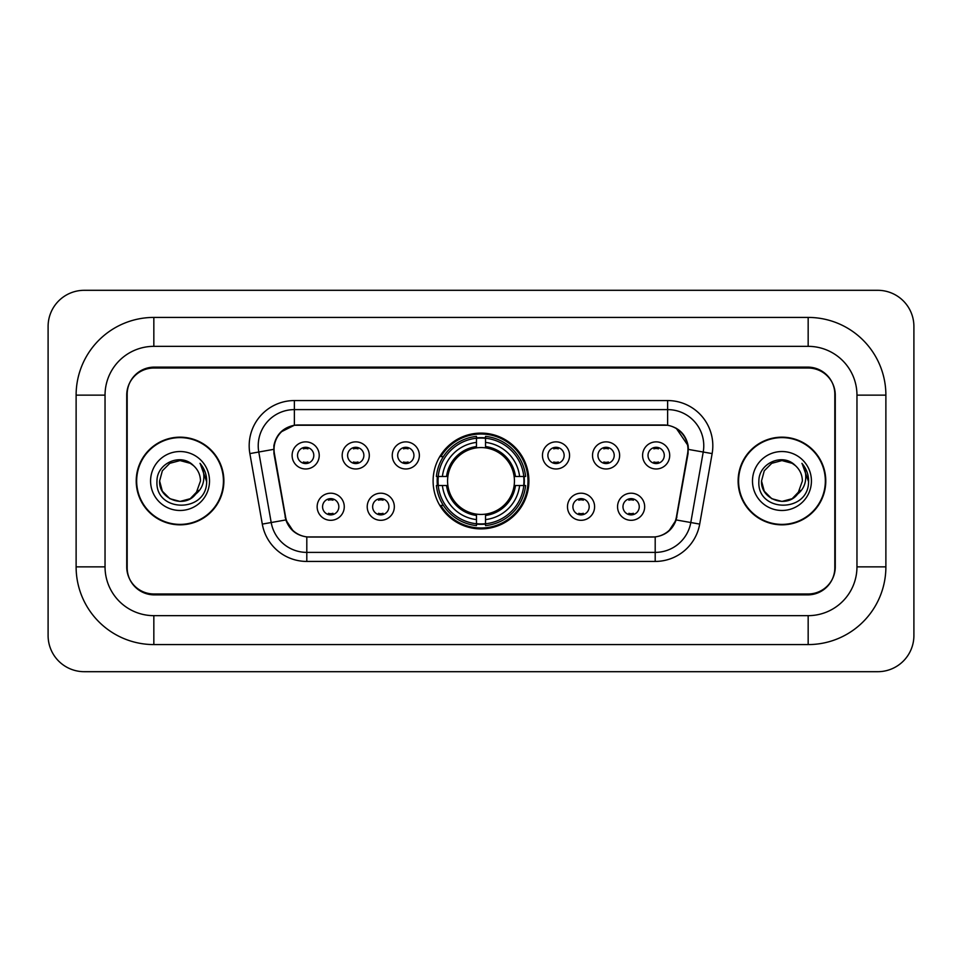 <?xml version="1.0" encoding="UTF-8"?>
<svg xmlns="http://www.w3.org/2000/svg" width="962" height="962" viewBox="0 0 962 962"><rect width="100%" height="100%" fill="white"/><g stroke="black" fill="none" stroke-linecap="round" stroke-linejoin="round"><path stroke-width="1.44" d="M433.104 481A47.896 47.896 0 0 0 481 528.896A47.896 47.896 0 0 0 528.896 481A47.896 47.896 0 0 0 481 433.104A47.896 47.896 0 0 0 433.104 481M394.324 506.758A13.552 13.552 0 0 1 380.772 520.31A13.552 13.552 0 0 1 367.219 506.758A13.552 13.552 0 0 1 380.772 493.205A13.552 13.552 0 0 1 394.324 506.758M372.643 506.758A8.129 8.129 0 0 0 380.772 514.886A8.129 8.129 0 0 0 388.913 506.758A8.129 8.129 0 0 0 380.772 498.629A8.129 8.129 0 0 0 372.643 506.758M594.6 506.758A13.552 13.552 0 0 1 581.048 520.31A13.552 13.552 0 0 1 567.484 506.758A13.552 13.552 0 0 1 581.048 493.205A13.552 13.552 0 0 1 594.6 506.758M572.907 506.758A8.129 8.129 0 0 0 581.048 514.886A8.129 8.129 0 0 0 589.177 506.758A8.129 8.129 0 0 0 581.048 498.629A8.129 8.129 0 0 0 572.907 506.758M644.672 506.758A13.552 13.552 0 0 1 631.12 520.31A13.552 13.552 0 0 1 617.556 506.758A13.552 13.552 0 0 1 631.12 493.205A13.552 13.552 0 0 1 644.672 506.758M622.979 506.758A8.129 8.129 0 0 0 631.12 514.886A8.129 8.129 0 0 0 639.249 506.758A8.129 8.129 0 0 0 631.12 498.629A8.129 8.129 0 0 0 622.979 506.758M344.264 506.758A13.552 13.552 0 0 1 330.7 520.31A13.552 13.552 0 0 1 317.147 506.758A13.552 13.552 0 0 1 330.7 493.205A13.552 13.552 0 0 1 344.264 506.758M322.571 506.758A8.129 8.129 0 0 0 330.7 514.886A8.129 8.129 0 0 0 338.84 506.758A8.129 8.129 0 0 0 330.7 498.629A8.129 8.129 0 0 0 322.571 506.758M369.3 455.423A13.552 13.552 0 0 1 355.736 468.975A13.552 13.552 0 0 1 342.183 455.423A13.552 13.552 0 0 1 355.736 441.871A13.552 13.552 0 0 1 369.3 455.423M347.607 455.423A8.129 8.129 0 0 0 355.736 463.552A8.129 8.129 0 0 0 363.877 455.423A8.129 8.129 0 0 0 355.736 447.294A8.129 8.129 0 0 0 347.607 455.423M419.36 455.423A13.552 13.552 0 0 1 405.808 468.975A13.552 13.552 0 0 1 392.255 455.423A13.552 13.552 0 0 1 405.808 441.871A13.552 13.552 0 0 1 419.36 455.423M397.679 455.423A8.129 8.129 0 0 0 405.808 463.552A8.129 8.129 0 0 0 413.937 455.423A8.129 8.129 0 0 0 405.808 447.294A8.129 8.129 0 0 0 397.679 455.423M569.564 455.423A13.552 13.552 0 0 1 556.012 468.975A13.552 13.552 0 0 1 542.46 455.423A13.552 13.552 0 0 1 556.012 441.871A13.552 13.552 0 0 1 569.564 455.423M547.883 455.423A8.129 8.129 0 0 0 556.012 463.552A8.129 8.129 0 0 0 564.141 455.423A8.129 8.129 0 0 0 556.012 447.294A8.129 8.129 0 0 0 547.883 455.423M619.636 455.423A13.552 13.552 0 0 1 606.084 468.975A13.552 13.552 0 0 1 592.52 455.423A13.552 13.552 0 0 1 606.084 441.871A13.552 13.552 0 0 1 619.636 455.423M597.943 455.423A8.129 8.129 0 0 0 606.084 463.552A8.129 8.129 0 0 0 614.213 455.423A8.129 8.129 0 0 0 606.084 447.294A8.129 8.129 0 0 0 597.943 455.423M669.708 455.423A13.552 13.552 0 0 1 656.144 468.975A13.552 13.552 0 0 1 642.592 455.423A13.552 13.552 0 0 1 656.144 441.871A13.552 13.552 0 0 1 669.708 455.423M648.015 455.423A8.129 8.129 0 0 0 656.144 463.552A8.129 8.129 0 0 0 664.285 455.423A8.129 8.129 0 0 0 656.144 447.294A8.129 8.129 0 0 0 648.015 455.423M319.228 455.423A13.552 13.552 0 0 1 305.675 468.975A13.552 13.552 0 0 1 292.111 455.423A13.552 13.552 0 0 1 305.675 441.871A13.552 13.552 0 0 1 319.228 455.423M297.535 455.423A8.129 8.129 0 0 0 305.675 463.552A8.129 8.129 0 0 0 313.804 455.423A8.129 8.129 0 0 0 305.675 447.294A8.129 8.129 0 0 0 297.535 455.423M274.41 453.607A24.399 24.399 0 0 1 298.436 424.963L663.564 424.963A24.399 24.399 0 0 1 687.589 453.607L676.43 516.871A24.399 24.399 0 0 1 652.404 537.036L309.596 537.036A24.399 24.399 0 0 1 285.57 516.871L274.41 453.607M437.397 485.521A43.831 43.831 0 0 1 437.397 476.479M808.164 317.424A77.718 77.718 0 0 1 885.882 395.142A77.718 77.718 0 0 0 808.164 317.424L153.836 317.424A77.718 77.718 0 0 0 76.118 395.142A77.718 77.718 0 0 1 153.836 317.424L153.836 346.344L808.164 346.344L153.836 346.344A48.797 48.797 0 0 0 105.038 395.142L105.038 566.858A48.797 48.797 0 0 0 153.836 615.656L808.164 615.656L153.836 615.656L153.836 644.576L808.164 644.576A77.718 77.718 0 0 0 885.882 566.858L885.882 395.142L856.962 395.142A48.797 48.797 0 0 0 808.164 346.344L808.164 317.424M808.164 368.025L153.836 368.025A27.116 27.116 0 0 0 126.731 395.142L126.731 566.858A27.116 27.116 0 0 0 153.836 593.975L808.164 593.975A27.116 27.116 0 0 0 835.269 566.858L835.269 395.142A27.116 27.116 0 0 0 808.164 368.025M885.882 566.858L856.962 566.858L856.962 395.142L856.962 566.858A48.797 48.797 0 0 1 808.164 615.656L808.164 644.576M913.9 326.455A36.147 36.147 0 0 0 877.753 290.308L84.247 290.308A36.147 36.147 0 0 0 48.1 326.455L48.1 635.545A36.147 36.147 0 0 0 84.247 671.692L877.753 671.692A36.147 36.147 0 0 0 913.9 635.545L913.9 326.455M76.118 566.858L105.038 566.858L105.038 395.142L76.118 395.142L76.118 566.858A77.718 77.718 0 0 0 153.836 644.576M136.219 481A43.831 43.831 0 0 0 180.05 524.831A43.831 43.831 0 0 0 223.881 481A43.831 43.831 0 0 0 180.05 437.169A43.831 43.831 0 0 0 136.219 481M738.119 481A43.831 43.831 0 0 0 781.95 524.831A43.831 43.831 0 0 0 825.781 481A43.831 43.831 0 0 0 781.95 437.169A43.831 43.831 0 0 0 738.119 481M273.857 445.755C276.202 434.451 283.032 427.609 294.372 425.24L667.628 425.24C678.944 427.597 685.786 434.439 688.143 445.755L688.046 453.607L676.142 519.937C672.57 529.773 665.584 535.425 655.194 536.916L306.806 536.916C296.44 535.449 289.454 529.785 285.858 519.937L273.954 453.607L273.857 445.755M280.796 432.058L294.372 425.24L294.372 409.608L667.628 409.608A36.147 36.147 0 0 1 703.222 452.032L690.8 522.522A36.147 36.147 0 0 1 655.194 552.392L306.806 552.392A36.147 36.147 0 0 1 271.2 522.522L258.778 452.032A36.147 36.147 0 0 1 294.372 409.608L294.372 400.565L667.628 400.565L667.628 425.24M676.214 428.234L688.143 445.755L688.407 449.422L712.133 453.595L699.699 524.098A45.19 45.19 0 0 1 655.194 561.435L306.806 561.435A45.19 45.19 0 0 1 262.301 524.098L249.867 453.595A45.19 45.19 0 0 1 294.372 400.565M309.139 537.036L306.806 536.916L306.806 561.435M655.194 561.435L655.194 536.916L652.861 537.036M703.222 452.032L690.8 522.522L676.142 519.937L668.843 531.06M293.314 531.204L285.858 519.937L262.301 524.098M676.887 516.871L676.743 517.64M285.257 517.64L285.113 516.871M249.867 453.595L273.593 449.374M834.824 394.24A27.116 27.116 0 0 0 807.707 367.123L154.293 367.123A27.116 27.116 0 0 0 127.176 394.24L127.176 567.76A27.116 27.116 0 0 0 154.293 594.877L807.707 594.877A27.116 27.116 0 0 0 834.824 567.76L834.824 394.24L834.824 567.76M127.176 394.24L127.176 567.76M223.424 481A43.386 43.386 0 0 0 180.05 437.614A43.386 43.386 0 0 0 136.664 481A43.386 43.386 0 0 0 180.05 524.386A43.386 43.386 0 0 0 223.424 481M159.62 481C158.574 499.11 184.199 508.657 195.286 494.612L190.26 498.689L180.05 501.43L169.829 498.689L162.35 491.209L159.62 481L162.35 470.791L169.829 463.311L180.05 460.57L190.26 463.311L193.434 465.56C180.868 452.417 156.758 463.263 156.986 481C154.69 512.542 205.82 513.359 206.65 482.527L206.686 481C206.614 474.302 204.389 468.41 200 463.347C203.331 468.819 204.509 474.699 203.523 481C202.597 486.291 200.036 490.608 195.851 493.951L200.481 481C200.361 474.831 198.016 469.684 193.434 465.56L190.26 463.311L180.05 460.57L169.829 463.311L162.35 470.791L159.62 481L162.35 491.209L169.829 498.689L180.05 501.43L190.26 498.689L195.286 494.612L198.196 490.379L190.26 498.689L180.05 501.43L169.829 498.689L162.35 491.209L159.62 481L162.35 491.209L169.829 498.689L180.05 501.43L190.26 498.689L195.743 494.083M198.196 490.379L195.851 493.951M150.577 481A29.473 29.473 0 0 0 180.05 510.473A29.473 29.473 0 0 0 209.512 481A29.473 29.473 0 0 0 180.05 451.527A29.473 29.473 0 0 0 150.577 481M200.204 463.576L206.686 481.77M825.336 481A43.386 43.386 0 0 0 781.95 437.614A43.386 43.386 0 0 0 738.576 481A43.386 43.386 0 0 0 781.95 524.386A43.386 43.386 0 0 0 825.336 481M797.51 494.252L792.171 498.689L781.95 501.43L771.74 498.689L764.261 491.209L761.519 481L764.261 470.791L771.74 463.311L781.95 460.57L792.171 463.311L795.333 465.56C782.767 452.417 758.657 463.263 758.886 481C756.589 512.542 807.719 513.359 808.549 482.527L808.597 481C808.513 474.302 806.288 468.41 801.911 463.347C805.242 468.819 806.409 474.699 805.434 481C804.509 486.291 801.947 490.608 797.751 493.951L802.38 481C802.26 474.831 799.915 469.684 795.333 465.56L792.171 463.311L781.95 460.57L771.74 463.311L764.261 470.791L761.519 481L764.261 491.209L771.74 498.689L781.95 501.43L792.171 498.689L797.51 494.252M800.095 490.379L792.171 498.689L781.95 501.43L771.74 498.689L764.261 491.209L761.519 481L764.261 491.209L771.74 498.689L781.95 501.43L792.171 498.689L800.095 490.379M761.519 481C760.473 499.11 786.098 508.657 797.185 494.612L797.751 493.951M752.488 481A29.473 29.473 0 0 0 781.95 510.473A29.473 29.473 0 0 0 811.423 481A29.473 29.473 0 0 0 781.95 451.527A29.473 29.473 0 0 0 752.488 481M802.104 463.576L808.585 481.77M307.936 448.869L307.936 447.607L307.936 448.869A6.938 6.938 0 0 0 303.415 448.869L303.415 447.607M303.415 463.239L303.415 461.976A6.938 6.938 0 0 0 307.936 461.976L307.936 463.239M357.996 448.869L357.996 447.607L357.996 448.869A6.938 6.938 0 0 0 353.475 448.869L353.475 447.607M353.475 463.239L353.475 461.976A6.938 6.938 0 0 0 357.996 461.976L357.996 463.239M408.068 448.869L408.068 447.607L408.068 448.869A6.938 6.938 0 0 0 403.547 448.869L403.547 447.607M403.547 463.239L403.547 461.976A6.938 6.938 0 0 0 408.068 461.976L408.068 463.239M558.273 448.869L558.273 447.607L558.273 448.869A6.938 6.938 0 0 0 553.751 448.869L553.751 447.607M553.751 463.239L553.751 461.976A6.938 6.938 0 0 0 558.273 461.976L558.273 463.239M608.345 448.869L608.345 447.607L608.345 448.869A6.938 6.938 0 0 0 603.823 448.869L603.823 447.607M603.823 463.239L603.823 461.976A6.938 6.938 0 0 0 608.345 461.976L608.345 463.239M658.405 448.869L658.405 447.607L658.405 448.869A6.938 6.938 0 0 0 653.883 448.869L653.883 447.607M653.883 463.239L653.883 461.976A6.938 6.938 0 0 0 658.405 461.976L658.405 463.239M328.451 514.574L328.451 513.311A6.938 6.938 0 0 0 332.96 513.311L332.96 514.574M332.96 498.941L332.96 500.204A6.938 6.938 0 0 0 328.451 500.204L328.451 498.941M378.511 514.574L378.511 513.311A6.938 6.938 0 0 0 383.032 513.311L383.032 514.574M383.032 498.941L383.032 500.204A6.938 6.938 0 0 0 378.511 500.204L378.511 498.941M578.787 514.574L578.787 513.311A6.938 6.938 0 0 0 583.309 513.311L583.309 514.574M583.309 498.941L583.309 500.204A6.938 6.938 0 0 0 578.787 500.204L578.787 498.941M628.859 514.574L628.859 513.311A6.938 6.938 0 0 0 633.369 513.311L633.369 514.574M633.369 498.941L633.369 500.204A6.938 6.938 0 0 0 628.859 500.204L628.859 498.941M485.521 523.785L485.521 525.601A44.829 44.829 0 0 0 525.601 485.521L523.785 485.521A43.013 43.013 0 0 1 485.521 523.785L485.521 519.6A38.865 38.865 0 0 0 519.6 485.521L514.129 485.521A33.442 33.442 0 0 0 485.521 447.871L485.521 438.215A43.013 43.013 0 0 1 523.785 476.479L525.601 476.479A44.829 44.829 0 0 0 485.521 436.399L485.521 438.215M438.215 485.521L436.399 485.521A44.829 44.829 0 0 0 476.479 525.601L476.479 523.785A43.013 43.013 0 0 1 438.215 485.521L442.4 485.521A38.865 38.865 0 0 0 476.479 519.6L476.479 514.129A33.442 33.442 0 0 0 514.129 485.521L515.464 485.521A34.764 34.764 0 0 1 485.521 515.464L485.521 519.6M476.479 438.215L476.479 436.399A44.829 44.829 0 0 0 436.399 476.479L438.215 476.479A43.013 43.013 0 0 1 476.479 438.215L476.479 442.4A38.865 38.865 0 0 0 442.4 476.479L447.871 476.479A33.442 33.442 0 0 0 476.479 514.129L476.479 515.464A34.764 34.764 0 0 1 446.536 485.521L442.4 485.521M438.311 485.521A42.929 42.929 0 0 1 438.311 476.479M485.521 438.311A42.929 42.929 0 0 0 476.479 438.311M523.689 476.479A42.929 42.929 0 0 1 523.689 485.521M523.785 476.479L519.6 476.479A38.865 38.865 0 0 0 485.521 442.4M519.6 485.521L523.785 485.521M476.479 519.6L476.479 523.785M514.129 476.479L519.6 476.479M485.521 514.189L485.521 515.464M476.479 514.129A33.442 33.442 0 0 1 447.871 485.521L446.536 485.521M485.521 523.689A42.929 42.929 0 0 1 476.479 523.689M442.4 476.479L438.215 476.479M476.479 447.811L476.479 442.4M485.521 447.871A33.442 33.442 0 0 0 447.871 476.479L446.536 476.479A34.764 34.764 0 0 1 476.479 446.536M485.521 447.811L485.521 446.536A34.764 34.764 0 0 1 515.464 476.479M443.398 456.601L440.837 456.601A46.994 46.994 0 0 1 527.994 481A46.994 46.994 0 0 1 440.837 505.399L443.398 505.399M667.628 400.565A45.19 45.19 0 0 1 712.133 453.595M258.778 452.032A36.147 36.147 0 0 1 258.225 445.755M690.8 522.522L699.699 524.098M485.521 514.129A33.442 33.442 0 0 0 514.129 485.521M476.479 524.098A43.338 43.338 0 0 0 485.521 524.098M524.098 485.521A43.338 43.338 0 0 0 524.098 476.479M485.521 437.902A43.338 43.338 0 0 0 476.479 437.902"/></g></svg>
